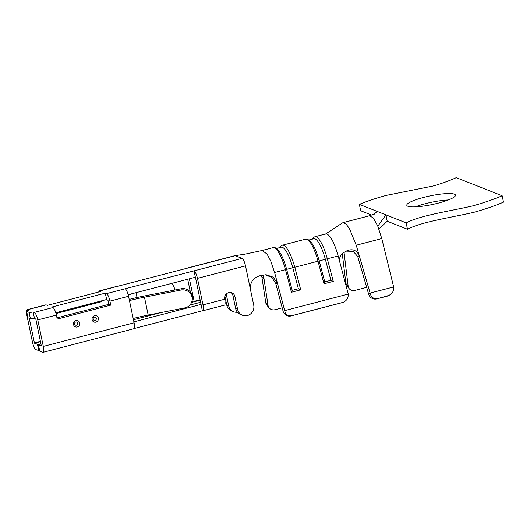 <?xml version="1.0" encoding="UTF-8"?>
<svg xmlns="http://www.w3.org/2000/svg" width="530" height="530" viewBox="0 0 530 530"><rect width="100%" height="100%" fill="white"/><g stroke="black" fill="none" stroke-linecap="round" stroke-linejoin="round"><path stroke-width="0.79" d="M262.244 250.452L273.096 247.629A24.87 6.413 75.4 0 1 285.458 269.664L274.606 272.486L270.817 261.244L267.133 254.161L262.251 250.478L244.781 254.201L235.042 255.645M276.474 248.464L281.264 247.219A23.214 5.989 75.4 0 1 292.798 267.782L298.363 288.777L300.742 289.837L291.44 292.262L292.169 290.387M298.363 288.777L292.215 290.374L298.37 288.77M378.904 229.033L387.231 221.235L385.893 214.849L359.353 204.368C367.515 201.016 376.545 198.015 386.443 195.365L433.089 186.03C441.589 183.585 449.314 180.79 456.27 177.649L502.168 195.775C493.092 199.598 483.155 203.003 472.363 205.984C448.731 211.39 421.092 215.2 406.152 222.852L385.893 214.849L377.85 226.191L373.252 217.896L369.198 215.637M374.12 214.226L377.181 211.41M371.497 215.028L360.692 210.755L359.353 204.368M75.962 320.584A3.319 3.147 111.5 0 0 75.412 326.858A3.319 3.147 111.5 0 0 79.56 324.93A3.319 3.147 111.5 0 0 75.962 320.584M368.37 216.048L374.365 214.127M406.152 222.852L407.49 229.238C422.43 221.586 450.069 217.777 473.694 212.371C484.493 209.39 494.424 205.984 503.5 202.162L502.168 195.775M407.49 229.238L387.231 221.235M319.212 260.912L327.315 258.772L333.297 281.37L330.925 280.304L324.771 281.907L330.919 280.304L325.354 259.316A23.214 5.989 -104.6 0 0 313.82 238.745L309.036 239.991M324.724 281.92L323.996 283.788L333.297 281.37M274.606 272.486L277.521 283.49L275.746 283.477L283.08 311.163L284.703 310.62L277.521 283.49L273.241 277.17L266.027 274.699L259.912 275.726C252.956 277.959 249.822 282.636 250.505 289.751L245.516 265.868C244.549 261.747 243.402 259.25 242.084 258.362L235.042 255.639M348.27 294.084L284.703 310.62C285.518 314.608 287.823 316.317 291.626 315.741L343.188 302.319C346.673 300.795 348.362 298.052 348.27 294.084L339.77 262.005C338.988 258.05 340.28 254.95 343.639 252.704L347.077 250.677M338.166 255.95L327.315 258.772A24.87 6.413 75.4 0 0 314.952 236.738L325.804 233.915L327.063 234.035C330.972 236.353 334.675 243.661 338.166 255.95L339.77 262.005M261.952 277.342L265.828 303.167L267.994 305.207L264.039 278.853L261.952 277.342L261.469 275.381M267.994 305.207A6.632 5.929 133.3 0 0 269.651 308.42L268.233 307.089L265.828 303.167M343.188 302.319L342.539 302.531A6.632 6.406 -108.4 0 1 342.135 302.65L290.977 315.959A6.632 6.406 -108.4 0 1 283.08 311.163M262.721 275.103L264.039 278.853L263.456 274.944M346.673 250.902C352.43 248.471 356.63 250.067 359.274 255.692L357.724 256.507L353.185 251.306L346.242 251.16M342.281 253.704L345.911 283.523L347.779 287.035L349.35 288.837A6.632 5.684 -41 0 1 348.15 286.101L344.05 252.459M357.724 256.507L368.648 294.19A6.632 6.373 52.9 0 0 376.684 298.913L388.404 295.574L390.557 294.534C392.829 292.712 393.883 290.281 393.73 287.24L381.785 238.579L377.837 226.297M366.661 287.346L355.074 290.38A6.632 5.684 -41 0 1 349.35 288.837M377.274 298.469C373.451 299.026 371.066 297.224 370.112 293.077L356.24 245.224L349.402 228.496L345.885 223.845L342.917 222.706L342.413 222.944L325.394 234.147M376.684 298.913L387.788 296.025L390.557 294.534M269.651 308.42A6.632 5.929 133.3 0 0 275.11 309.692L282.198 307.851M448.353 199.962A24.87 4.445 -11.8 0 0 415.275 206.872M407.895 206.276A24.87 4.445 -11.8 0 0 435.269 203.865A24.87 4.445 -11.8 0 0 455.495 195.139A24.87 4.445 -11.8 0 0 430.241 195.868A24.87 4.445 -11.8 0 0 406.801 205.309A24.87 4.445 -11.8 0 0 407.895 206.276M95.903 322.127A3.319 3.147 -68.5 0 1 92.306 317.775A3.319 3.147 -68.5 0 1 98.395 319.12A3.319 3.147 -68.5 0 1 95.903 322.127M39.75 351.019L42.685 352.317A6.963 1.795 -104.6 0 0 43.036 352.351L133.805 328.739A6.963 1.795 -104.6 0 0 134.09 322.803L128.552 296.296A6.963 1.795 -104.6 0 0 125.12 288.784L194.026 270.863A6.963 1.795 75.4 0 1 197.458 278.369L202.997 304.876A6.963 1.795 75.4 0 1 202.718 310.812A6.963 1.795 75.4 0 1 202.367 310.779L201.062 304.386M43.036 352.351A6.963 1.795 -104.6 0 0 43.314 346.415L37.776 319.908L56.379 315.065L57.213 319.06L110.783 305.128L109.948 301.133L128.552 296.296M26.52 311.355A6.963 1.795 -104.6 0 0 26.937 315.628L32.476 342.135A6.963 1.795 -104.6 0 0 35.907 349.641L39.644 350.8M202.997 304.876L224.7 299.231A5.472 5.194 -68.5 0 1 231.829 292.812A5.472 5.194 -68.5 0 1 234.929 296.568L237.599 309.341A8.619 8.188 111.5 0 0 242.495 315.264A8.619 8.188 111.5 0 0 250.942 313.627A8.619 8.188 111.5 0 0 253.724 305.147L250.505 289.751M237.427 312.236A8.619 8.188 -68.5 0 1 233.591 311.746L231.656 310.984A8.619 8.188 -68.5 0 1 226.76 305.061L224.906 296.197M192.529 302.166A6.963 1.795 -104.6 0 1 192.151 300.596L192.118 300.417M190.356 292.003L187.693 279.244M134.097 328.54L202.367 310.779M230.815 292.534A5.472 5.194 -68.5 0 1 232.995 295.806L235.665 308.579A8.619 8.188 111.5 0 0 240.56 314.502L242.495 315.264M128.174 294.726L195.358 277.25L195.524 277.607L201.049 304.392L133.891 321.856M200.671 302.266L189.866 305.081L200.671 302.266M161.292 312.514L133.454 319.756L161.252 312.521M29.269 318.285L34.41 342.897L37.478 344.401L40.995 343.804L38.372 344.719L41.347 345.931L35.841 319.139L34.47 318.305A3.319 0.59 168.2 0 1 30.402 318.729L29.064 312.342L26.646 311.388A3.319 0.59 168.2 0 1 26.5 311.262A3.319 0.59 168.2 0 1 28.779 310.202L27.567 309.719A6.963 1.795 -104.6 0 0 27.215 309.692A6.963 1.795 -104.6 0 0 26.54 311.136M56.962 317.854L108.842 304.359L108.014 300.371L106.636 299.536L105.304 293.15L51.735 307.082L52.947 307.559A6.963 1.795 -104.6 0 1 56.379 315.065M275.746 283.471L271.784 277.402L265.046 274.726M233.591 311.746A8.619 8.188 -68.5 0 1 228.695 305.823L226.237 294.07M189.376 278.806L194.252 301.716L200.234 300.159M27.215 309.692L45.818 304.849A6.963 1.795 75.4 0 1 46.17 304.882L47.382 305.36L100.945 291.427L99.739 290.95A6.963 1.795 -104.6 0 0 99.382 290.917L117.991 286.074A6.963 1.795 75.4 0 1 118.342 286.107L187.249 268.187A6.963 1.795 -104.6 0 0 186.898 268.154A6.963 1.795 -104.6 0 0 186.606 268.352M99.382 290.917A6.963 1.795 -104.6 0 0 98.759 291.997M181.075 290.016A9.282 9.116 9.5 0 1 192.105 300.483L192.31 299.231A9.282 9.116 -170.5 0 0 181.286 288.764L181.075 290.016L144.465 297.191A46.421 8.301 -11.8 0 0 129.452 300.603M181.286 288.764L144.67 295.939A53.053 9.487 -11.8 0 0 129.201 299.41M37.776 319.908A6.963 1.795 -104.6 0 0 34.344 312.395L33.132 311.918A3.319 0.59 168.2 0 1 29.064 312.342M26.646 311.388L27.977 317.775L30.402 318.729M27.977 317.775A3.319 0.59 168.2 0 1 27.832 317.649L26.5 311.262M55.789 312.76L106.636 299.536M105.304 293.15L106.51 293.627A6.963 1.795 75.4 0 1 109.948 301.133M34.47 318.305L33.132 311.918M192.105 300.483A9.282 9.116 9.5 0 1 184.811 307.904L148.201 315.078A46.421 8.301 -11.8 0 0 133.189 318.49M171.323 283.497A9.282 7.539 -87.2 0 1 174.774 290.043M128.233 294.958A53.053 9.487 -11.8 0 0 133.421 293.362M101.707 300.815L101.873 301.61L56.014 313.541M191.555 302.418L194.252 301.716M368.648 294.19L370.112 293.077L393.704 286.942M224.7 299.231A6.963 1.795 75.4 0 1 224.422 305.167L202.718 310.812M100.601 301.106L101.873 301.61M195.358 277.25L194.026 270.863L242.084 258.362M110.783 305.128L108.842 304.359M75.816 321.988A1.656 1.577 111.5 0 0 74.975 324.731A1.656 1.577 111.5 0 0 77.658 324.029A1.656 1.577 111.5 0 0 75.816 321.988M291.44 292.262L285.458 269.664L319.206 260.906C317.265 253.751 314.999 248.086 312.402 243.913L309.003 239.971L305.651 239.162A24.87 6.413 75.4 0 1 318.013 261.197L323.996 283.788M279.847 247.583L281.211 245.794L282.397 245.211A24.87 6.413 75.4 0 1 294.76 267.246L300.742 289.837M342.135 302.65L342.791 302.438M290.977 315.959L291.626 315.741M345.911 283.523L348.15 286.101M387.788 296.025L388.404 295.574M356.24 245.224L381.785 238.579M95.082 320.339A1.656 1.577 -68.5 0 1 93.24 318.291A1.656 1.577 -68.5 0 1 95.923 317.596A1.656 1.577 -68.5 0 1 95.082 320.339M43.314 346.415L134.09 322.803M197.458 278.369L245.516 265.868M234.929 296.568L232.995 295.806M235.665 308.579L237.599 309.341M228.695 305.823L226.76 305.061M194.093 301.358L200.154 299.781M99.739 290.95L118.342 286.107M187.249 268.187L235.307 255.685M34.344 312.395L52.947 307.559M106.51 293.627L125.12 288.784M27.567 309.719L46.17 304.882M39.783 351.171L38.445 344.785M37.478 344.401L38.809 350.787M148.201 315.078L144.465 297.191M136.018 292.686L137.038 297.542M34.41 342.897L40.472 341.32M34.576 343.255L40.552 341.698M314.952 236.738L313.767 237.321L312.402 239.116M324.784 281.953L319.206 260.906M292.229 290.42L286.651 269.373C284.709 262.224 282.444 256.56 279.847 252.379L277.647 249.491C275.984 247.835 274.467 247.212 273.096 247.629M282.397 245.211L305.651 239.162M369.251 215.823L342.903 222.673M234.956 255.652L186.898 268.154M39.71 351.105L38.372 344.719"/></g></svg>
